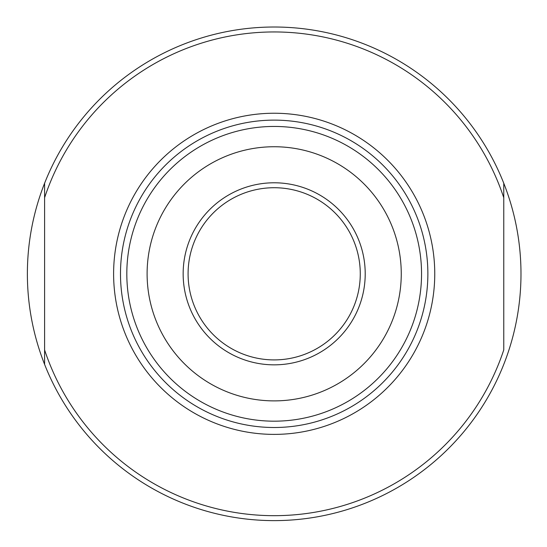 <?xml version="1.0" encoding="UTF-8"?>
<svg xmlns="http://www.w3.org/2000/svg" width="547" height="547" viewBox="0 0 547 547"><rect width="100%" height="100%" fill="white"/><g stroke="black" fill="none" stroke-linecap="round" stroke-linejoin="round"><path stroke-width="0.82" d="M503.766 183.245L503.766 349.909A241.87 241.87 0 0 1 44.594 349.909L44.594 183.245A246.806 246.806 0 0 1 503.766 183.245L503.766 197.72A241.87 241.87 0 0 0 44.594 197.72L44.594 183.245A246.806 246.806 0 0 0 44.594 364.384L44.594 349.909L44.594 364.384A246.806 246.806 0 0 0 503.766 364.384A246.806 246.806 0 0 0 503.766 183.245M360.275 273.815A86.098 86.098 0 0 0 231.135 199.252A86.098 86.098 0 0 0 231.135 348.377A86.098 86.098 0 0 0 360.275 273.815M365.211 273.815A91.034 91.034 0 0 1 228.667 352.651A91.034 91.034 0 0 1 228.667 194.978A91.034 91.034 0 0 1 365.211 273.815M401.259 273.815A127.075 127.075 0 0 1 210.643 383.864A127.075 127.075 0 0 1 210.643 163.765A127.075 127.075 0 0 1 401.259 273.815M421.546 273.815A147.362 147.362 0 0 1 200.503 401.436A147.362 147.362 0 0 1 200.503 146.193A147.362 147.362 0 0 1 421.546 273.815M427.87 273.815A153.686 153.686 0 0 1 197.337 406.913A153.686 153.686 0 0 1 197.337 140.716A153.686 153.686 0 0 1 427.87 273.815M503.766 308.727L503.766 289.65M503.766 255.155L503.766 235.846M434.756 273.815A160.579 160.579 0 0 1 193.891 412.876A160.579 160.579 0 0 1 193.891 134.753A160.579 160.579 0 0 1 434.756 273.815"/></g></svg>
